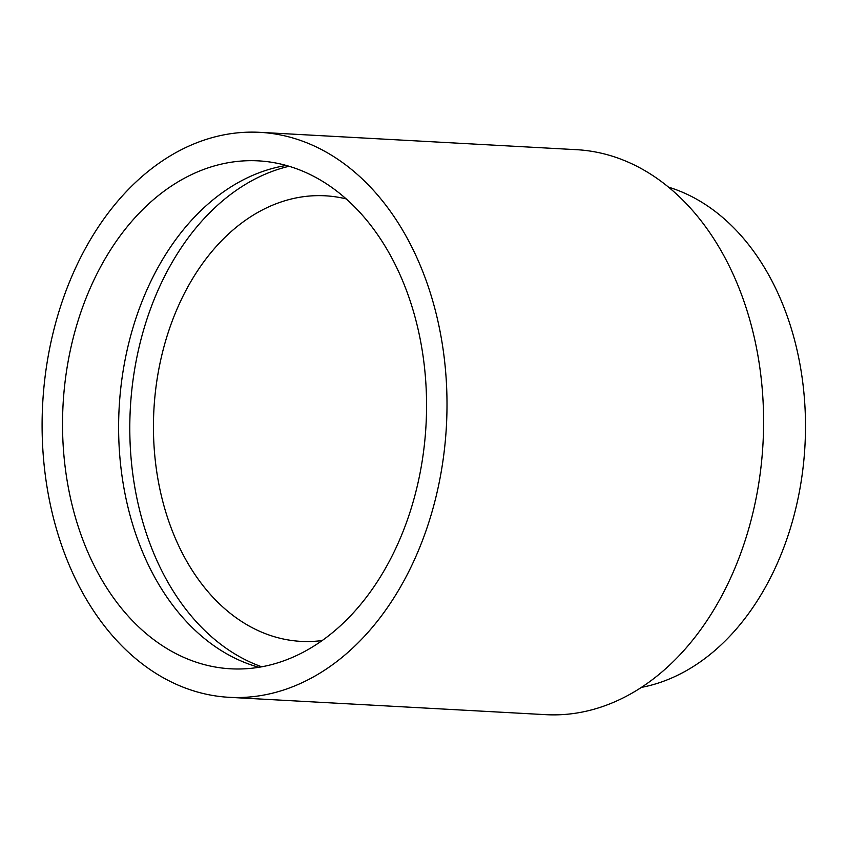 <?xml version="1.0" encoding="UTF-8"?>
<svg xmlns="http://www.w3.org/2000/svg" width="847" height="847" viewBox="0 0 847 847"><rect width="100%" height="100%" fill="white"/><g stroke="black" fill="none" stroke-linecap="round" stroke-linejoin="round"><path stroke-width="1.27" d="M258.854 667.288A254.344 181.798 93.1 0 1 147.442 288.668A254.344 181.798 93.1 0 1 286.328 165.451M397.751 544.06A254.344 181.798 93.1 0 1 230.649 668.802A254.344 181.798 93.1 0 1 91.349 285.598A254.344 181.798 93.1 0 1 258.451 160.866A254.344 181.798 93.1 0 1 397.751 544.06M261.734 666.79A256.133 183.079 93.1 0 1 158.823 288.446A256.133 183.079 93.1 0 1 289.145 166.256M322.146 640.554A223.11 159.469 93.1 0 1 300.907 641.37A223.11 159.469 93.1 0 1 178.717 305.227A223.11 159.469 93.1 0 1 325.301 195.805A223.11 159.469 93.1 0 1 346.317 198.929M668.696 187.198A254.344 181.798 93.1 0 1 776.667 564.811A254.344 181.798 93.1 0 1 641.317 687.415M74.144 271.093A282.909 202.211 93.1 0 1 260.018 132.344A282.909 202.211 93.1 0 1 414.956 558.575A282.909 202.211 93.1 0 1 229.082 697.314A282.909 202.211 93.1 0 1 74.144 271.093M260.018 132.344L576.616 149.686A282.909 202.211 93.1 0 1 731.554 575.907A282.909 202.211 93.1 0 1 545.68 714.656L229.082 697.314"/></g></svg>
